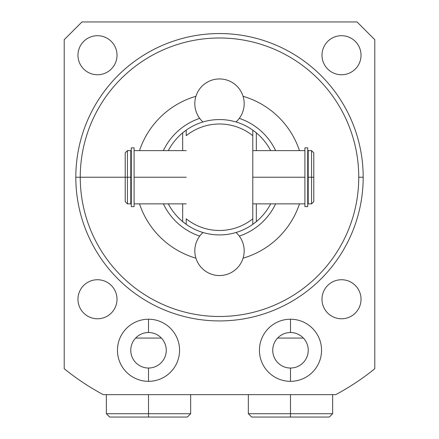<?xml version="1.0" encoding="UTF-8"?>
<svg xmlns="http://www.w3.org/2000/svg" width="439" height="439" viewBox="0 0 439 439"><rect width="100%" height="100%" fill="white"/><g stroke="black" fill="none" stroke-linecap="round" stroke-linejoin="round"><path stroke-width="0.66" d="M103.192 394.612L103.253 394.645A246.531 246.531 0 0 1 64.209 368.716A246.531 246.531 0 0 0 103.253 394.645L335.747 394.645A246.531 246.531 0 0 0 374.791 368.716A246.531 246.531 0 0 1 335.747 394.645L336.269 394.365L335.747 394.645L103.253 394.645L101.98 393.959M139.514 150.621A84.299 84.299 0 0 1 195.931 96.3A84.299 84.299 0 0 0 139.514 150.621M243.069 96.3A84.299 84.299 0 0 1 299.486 150.621A84.299 84.299 0 0 0 243.069 96.3M299.486 203.861A84.299 84.299 0 0 1 243.069 258.176A84.299 84.299 0 0 0 299.486 203.861M195.931 258.176A84.299 84.299 0 0 1 139.514 203.861A84.299 84.299 0 0 0 195.931 258.176M80.249 177.241A139.251 139.251 0 0 0 219.5 316.492A139.251 139.251 0 0 0 358.751 177.241A139.251 139.251 0 0 0 219.5 37.99A139.251 139.251 0 0 0 80.249 177.241L75.815 177.241A143.685 143.685 0 0 0 219.5 320.925A143.685 143.685 0 0 0 363.185 177.241A143.685 143.685 0 0 0 219.5 33.551A143.685 143.685 0 0 0 75.815 177.241L80.249 177.241A139.251 139.251 0 0 1 219.5 37.99A139.251 139.251 0 0 1 358.751 177.241L363.185 177.241A143.685 143.685 0 0 0 219.5 33.551A143.685 143.685 0 0 0 75.815 177.241A143.685 143.685 0 0 0 219.5 320.925A143.685 143.685 0 0 0 363.185 177.241L358.751 177.241A139.251 139.251 0 0 1 219.5 316.492A139.251 139.251 0 0 1 80.249 177.241L125.219 177.241L80.249 177.241M357.044 21.95L374.791 39.697L374.791 368.716L374.791 39.697L357.044 21.95L81.956 21.95L357.044 21.95M64.209 368.716L64.209 39.697L81.956 21.95L64.209 39.697L64.209 368.716M361.034 55.226A19.525 19.525 0 0 0 341.515 35.702A19.525 19.525 0 0 0 321.99 55.226A19.525 19.525 0 0 0 341.515 74.751A19.525 19.525 0 0 0 361.034 55.226A19.525 19.525 0 0 0 341.515 35.702A19.525 19.525 0 0 0 321.99 55.226A19.525 19.525 0 0 0 341.515 74.751A19.525 19.525 0 0 0 361.034 55.226M117.01 55.226A19.525 19.525 0 0 0 97.485 35.702A19.525 19.525 0 0 0 77.966 55.226A19.525 19.525 0 0 0 97.485 74.751A19.525 19.525 0 0 0 117.01 55.226A19.525 19.525 0 0 0 97.485 35.702A19.525 19.525 0 0 0 77.966 55.226A19.525 19.525 0 0 0 97.485 74.751A19.525 19.525 0 0 0 117.01 55.226M117.01 299.25A19.525 19.525 0 0 0 97.485 279.731A19.525 19.525 0 0 0 77.966 299.25A19.525 19.525 0 0 0 97.485 318.774A19.525 19.525 0 0 0 117.01 299.25A19.525 19.525 0 0 0 97.485 279.731A19.525 19.525 0 0 0 77.966 299.25A19.525 19.525 0 0 0 97.485 318.774A19.525 19.525 0 0 0 117.01 299.25M361.034 299.25A19.525 19.525 0 0 0 341.515 279.731A19.525 19.525 0 0 0 321.99 299.25A19.525 19.525 0 0 0 341.515 318.774A19.525 19.525 0 0 0 361.034 299.25A19.525 19.525 0 0 0 341.515 279.731A19.525 19.525 0 0 0 321.99 299.25A19.525 19.525 0 0 0 341.515 318.774A19.525 19.525 0 0 0 361.034 299.25M321.546 350.278A31.059 31.059 0 0 0 290.492 319.219A31.059 31.059 0 0 0 259.433 350.278A31.059 31.059 0 0 0 290.492 381.332A31.059 31.059 0 0 0 321.546 350.278A31.059 31.059 0 0 0 290.492 319.219A31.059 31.059 0 0 0 259.433 350.278A31.059 31.059 0 0 0 290.492 381.332A31.059 31.059 0 0 0 321.546 350.278M179.567 350.278A31.059 31.059 0 0 0 148.508 319.219A31.059 31.059 0 0 0 117.454 350.278A31.059 31.059 0 0 0 148.508 381.332A31.059 31.059 0 0 0 179.567 350.278A31.059 31.059 0 0 0 148.508 319.219A31.059 31.059 0 0 0 117.454 350.278A31.059 31.059 0 0 0 148.508 381.332A31.059 31.059 0 0 0 179.567 350.278M103.253 394.645L102.007 393.975M275.621 150.621A62.113 62.113 0 0 0 239.293 118.36A62.113 62.113 0 0 1 275.621 150.621M199.707 118.36A62.113 62.113 0 0 0 163.379 150.621A62.113 62.113 0 0 1 199.707 118.36M236.116 122.004A57.679 57.679 0 0 1 252.776 130.125L252.776 135.678A53.24 53.24 0 0 0 186.224 135.678L186.224 130.125A57.679 57.679 0 0 1 217.799 119.584A57.679 57.679 0 0 0 186.224 130.125A57.679 57.679 0 0 1 202.884 122.004M202.9 232.478L202.884 232.472A57.679 57.679 0 0 1 186.224 224.351L186.224 218.803A53.24 53.24 0 0 0 252.776 218.803L252.776 135.678A53.24 53.24 0 0 0 186.224 135.678L186.224 130.125L182.673 132.847A57.679 57.679 0 0 0 168.335 150.621A57.679 57.679 0 0 1 184.841 131.135M185.598 130.575A57.679 57.679 0 0 1 186.065 130.24M252.935 130.24A57.679 57.679 0 0 1 253.407 130.581M254.165 131.14A57.679 57.679 0 0 1 256.327 132.847L252.776 130.125A57.679 57.679 0 0 0 221.201 119.584A57.679 57.679 0 0 1 252.776 130.125L252.776 224.351L256.327 221.629A57.679 57.679 0 0 0 270.665 203.861A57.679 57.679 0 0 1 254.165 223.341M270.665 150.621A57.679 57.679 0 0 0 256.327 132.847A57.679 57.679 0 0 1 270.665 150.621M217.799 119.584L221.201 119.584M163.379 203.861A62.113 62.113 0 0 0 199.707 236.116A62.113 62.113 0 0 1 163.379 203.861M239.293 236.116A62.113 62.113 0 0 0 275.621 203.861A62.113 62.113 0 0 1 239.293 236.116M184.846 223.347A57.679 57.679 0 0 1 182.673 221.629L186.224 224.351L186.224 218.803A53.24 53.24 0 0 0 252.776 218.803L252.776 224.351A57.679 57.679 0 0 1 221.201 234.892A57.679 57.679 0 0 0 252.776 224.351A57.679 57.679 0 0 1 236.116 232.472M253.407 223.901A57.679 57.679 0 0 1 252.935 224.236M186.07 224.241A57.679 57.679 0 0 1 185.604 223.906M182.673 221.629L182.673 203.861L182.673 221.629A57.679 57.679 0 0 1 168.335 203.861A57.679 57.679 0 0 0 182.673 221.629L186.224 224.351A57.679 57.679 0 0 0 217.799 234.892A57.679 57.679 0 0 1 186.224 224.351M221.201 234.892L217.799 234.892M256.327 221.629L256.327 203.861L256.327 221.629L252.776 224.351M256.327 132.847L256.327 150.621L256.327 132.847L252.776 130.125M182.673 132.847L182.673 150.621L182.673 132.847M130.806 177.241L131.272 177.241L130.806 177.241L130.806 150.621L130.806 203.861L127.436 203.861L127.436 177.241L130.806 177.241L127.436 177.241L127.436 203.861L125.219 201.644L125.219 177.241L127.436 177.241L127.436 150.621L127.436 177.241L125.219 177.241L125.219 152.838L125.219 177.241L125.219 152.838L127.436 150.621L130.806 150.621L130.806 177.241M313.781 177.241L313.781 152.838L313.781 201.644L311.564 203.861L311.564 177.241L313.781 177.241L311.564 177.241L311.564 203.861L308.194 203.861L308.194 177.241L311.564 177.241L311.564 150.621L311.564 177.241L308.194 177.241L308.194 150.621L308.194 177.241L308.194 150.621L311.564 150.621L313.781 152.838L313.781 177.241M307.728 177.241L308.194 177.241L307.728 177.241M134.093 177.241L186.224 177.241L134.093 177.241M252.776 177.241L304.907 177.241L252.776 177.241M186.224 203.861L134.093 203.861L134.093 148.13L134.093 150.621L186.224 150.621M130.806 202.198L131.272 202.198L131.272 206.363L131.272 164.543M134.093 147.855L134.093 206.626L131.272 206.626L131.272 147.855L134.093 147.855M252.776 203.861L304.907 203.861L304.907 164.543M308.194 202.198L307.728 202.198L307.728 206.363L307.728 164.543M304.907 206.626L304.907 147.855L307.728 147.855L307.728 206.626L304.907 206.626M305.577 417.05L329.31 417.05L290.492 417.05L290.492 413.725L332.641 413.725L290.492 413.725L290.492 394.645L290.492 413.725L248.337 413.725L290.492 413.725L290.492 417.05L251.668 417.05L248.337 413.725L248.337 394.645M332.641 394.645L332.641 413.725L329.31 417.05L290.492 417.05M190.663 394.645L190.663 413.725L148.508 413.725L148.508 394.645L148.508 413.725L190.663 413.725L187.332 417.05L148.508 417.05L148.508 413.725L106.359 413.725L148.508 413.725L148.508 417.05L109.69 417.05L106.359 413.725L106.359 394.645M133.423 417.05L148.508 417.05M219.5 275.538A24.677 24.677 0 0 0 236.001 232.505A24.677 24.677 0 0 1 219.5 275.538A24.677 24.677 0 0 1 202.999 232.505A24.677 24.677 0 0 0 219.5 275.538M236.001 121.971A24.677 24.677 0 0 0 219.5 78.943A24.677 24.677 0 0 0 202.999 121.971A24.677 24.677 0 0 1 219.5 78.943A24.677 24.677 0 0 1 236.001 121.971M290.492 319.219L290.492 332.526A17.747 17.747 0 0 0 272.74 350.278A17.747 17.747 0 0 0 290.492 368.025L290.492 381.332L290.492 368.025A17.747 17.747 0 0 1 272.74 350.278A17.747 17.747 0 0 1 290.492 332.526L290.492 319.219M290.492 368.025A17.747 17.747 0 0 0 308.238 350.278A17.747 17.747 0 0 0 290.492 332.526A17.747 17.747 0 0 1 308.238 350.278A17.747 17.747 0 0 1 290.492 368.025M148.508 332.526L148.508 319.219L148.508 332.526A17.747 17.747 0 0 1 166.26 350.278A17.747 17.747 0 0 1 148.508 368.025A17.747 17.747 0 0 0 166.26 350.278A17.747 17.747 0 0 0 148.508 332.526A17.747 17.747 0 0 0 130.762 350.278A17.747 17.747 0 0 0 148.508 368.025L148.508 381.332L148.508 368.025A17.747 17.747 0 0 1 130.762 350.278A17.747 17.747 0 0 1 148.508 332.526M277.602 338.074L303.376 338.074L277.602 338.074M135.624 338.074L161.398 338.074L135.624 338.074M131.272 152.278L130.806 152.278M307.728 152.278L308.194 152.278M252.776 150.621L304.907 150.621"/></g></svg>
